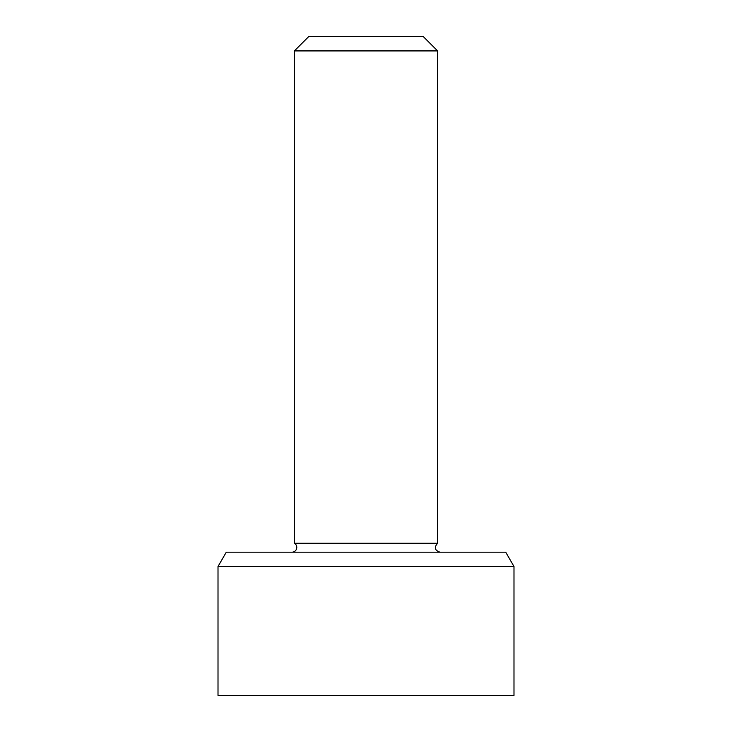 <?xml version="1.0" encoding="UTF-8"?>
<svg xmlns="http://www.w3.org/2000/svg" width="732" height="732" viewBox="0 0 732 732"><rect width="100%" height="100%" fill="white"/><g stroke="black" fill="none" stroke-linecap="round" stroke-linejoin="round"><path stroke-width="1.1" d="M294.392 50.92L437.608 50.92L423.288 36.6L308.712 36.6L294.392 50.92L294.392 543.272A4.776 4.776 0 0 1 292.004 552.184M437.608 50.92L437.608 543.272L294.392 543.272M505.721 552.184L226.28 552.184L218.008 566.504L513.992 566.504L505.721 552.184M218.008 566.504L218.008 695.4L513.992 695.4L513.992 566.504M437.608 543.272C433.948 547.435 434.744 550.409 439.996 552.184"/></g></svg>
